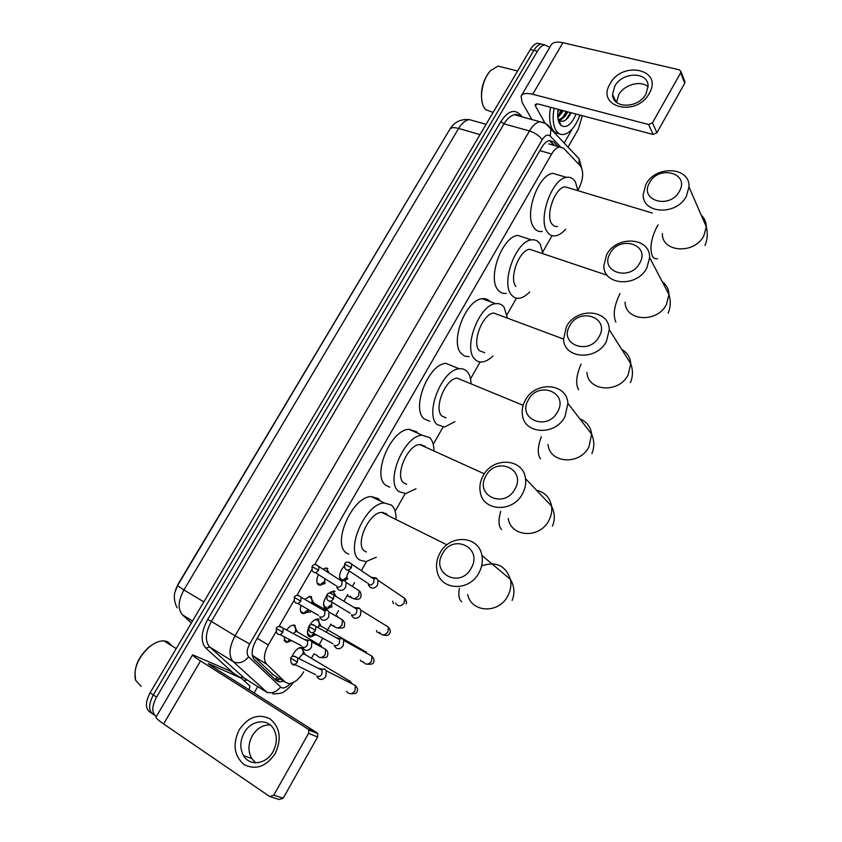 <?xml version="1.0" encoding="UTF-8"?>
<svg xmlns="http://www.w3.org/2000/svg" width="842" height="842" viewBox="0 0 842 842"><rect width="100%" height="100%" fill="white"/><g stroke="black" fill="none" stroke-linecap="round" stroke-linejoin="round"><path stroke-width="1.26" d="M323.728 583.748L320.223 585.232L318.487 584.822C316.255 582.906 316.255 579.507 318.476 574.633M323.023 569.203L326.075 568.024L327.885 568.476M307.288 612.218L303.741 613.681L302.11 613.313C300.194 611.966 299.857 609.324 301.078 605.387M304.73 599.357L309.888 596.42L311.593 596.82M290.69 640.951L287.101 642.383L285.585 642.057L283.88 636.605M286.627 630.048C288.88 626.943 291.195 625.29 293.563 625.069L295.153 625.427M340.2 579.622C338.737 575.549 340.063 571.023 344.157 566.034M331.138 606.956L326.97 608.934L325.296 608.545C322.675 606.04 323.065 601.883 326.475 596.062M328.654 593.452L333.348 590.989L335.095 591.41M315.034 635.015L310.803 636.962L309.246 636.615C307.172 635.173 306.898 632.268 308.414 627.9M308.993 626.574C311.466 621.943 314.298 619.407 317.487 618.965L319.129 619.333M295.858 665.001L293.058 664.938L291.795 663.717M291.953 656.844C294.374 651.108 297.552 647.877 301.499 647.182L302.678 647.361M252.232 654.929L273.418 675M275.997 631.658L268.303 644.972C263.82 653.55 263.262 659.949 266.63 664.18L285.438 682.315L289.132 683.693C294.363 683.125 299.226 679.168 303.72 671.811M450.449 128.268L178.02 584.232L175.462 590.21M548.689 143.877L559.498 146.929C556.73 147.539 554.12 149.897 551.678 154.002L314.645 564.687M307.983 635.268L308.361 634.605M311.719 569.75L296.889 595.452M293.942 600.546L278.965 626.501M577.886 190.271L578.664 188.913C583.338 179.241 583.916 171.589 580.391 165.969L563.635 148.297L559.498 146.929M311.551 658.065L314.013 653.75M318.855 645.246L322.823 638.268M326.286 632.195L330.674 624.49M335.895 615.302L338.558 610.629M343.883 601.283L346.999 595.799M352.345 586.411L354.493 582.643M361.323 570.644L366.481 561.593M395.151 511.231L405.17 493.623M433.241 444.323L443.05 427.094M470.531 378.826L480.14 361.955M507.063 314.676L516.472 298.152M542.837 251.842L552.057 235.644M347.104 579.138L344.852 580.654M156.296 716.584C151.602 712.9 151.686 706.406 156.549 697.113L537.417 51.225L533.86 50.362C536.07 46.72 538.47 44.605 541.059 44.047L544.742 44.858L541.059 44.047C538.47 44.605 536.07 46.72 533.86 50.362L153.318 694.945L533.86 50.362L530.302 49.52C532.523 45.868 534.923 43.773 537.512 43.205L541.196 44.016M154.054 714.837C148.413 711.637 148.171 705.007 153.318 694.945C148.171 705.007 148.413 711.637 154.054 714.837L154.728 715.3M151.518 713.111L150.855 712.658C145.203 709.448 144.95 702.817 150.097 692.787L530.302 49.52M558.057 146.519L553.657 141.919L549.458 140.519C546.679 141.119 544.069 143.456 541.638 147.529L255.968 640.509C251.484 649.056 250.958 655.455 254.379 659.696L276.25 680.557L279.933 681.936L283.407 681.157M280.133 679.136L275.471 679.799M560.982 110.06L558.067 116.343L560.982 110.06M582.275 115.701L578.433 129.005L568.055 147.055M257.757 686.609L254.105 692.977M537.417 51.225C539.638 47.562 542.038 45.447 544.616 44.879L549.805 47.32M549.626 140.498L554.478 145.508M275.208 753.569C266.093 766.736 255.673 770.388 243.948 764.504C234.034 755.737 232.445 744.181 239.181 729.846C248.064 716.984 258.336 713.311 269.998 718.826C280.144 727.278 281.881 738.855 275.208 753.569M244.201 732.729C239.949 740.865 239.728 748.506 243.548 755.642C249.6 766.557 266.24 764.42 272.997 751.685C277.06 743.875 277.386 736.497 273.987 729.561C268.156 717.921 251.095 719.847 244.201 732.729M255.6 762.81L251.695 758.484C247.885 751.401 248.074 743.833 252.284 735.771C256.884 728.372 262.841 724.741 270.177 724.899M316.855 732.666L317.75 733.677L317.581 737.003L308.593 733.329L308.782 729.972L307.877 728.951L316.855 732.666L210.205 665.212L208.206 663.654L209.269 664.001L241.191 678.115L249.885 685.967L249.137 689.83M241.191 678.115L229.192 670.569L192.629 654.802C192.144 655.223 194.776 657.265 200.533 660.938L307.877 728.951M192.534 654.96L156.159 716.837C155.433 717.647 157.917 720.015 163.601 723.952L269.756 796.574L273.745 795.216L283.228 798.163L279.291 799.511L271.061 796.974M308.593 733.329L273.745 795.216M317.581 737.003L283.228 798.163M141.161 686.409L135.457 680.01C133.373 668.422 138.172 657.255 149.823 646.509C154.844 642.593 159.57 640.709 163.99 640.867L167.663 641.72L172.147 646.046M236.434 681.799L238.381 683.03M233.202 679.747L235.15 680.978M135.562 678.789C133.573 667.717 138.151 657.065 149.287 646.803L153.349 644.046M165.779 642.004L166.327 642.225M471.246 568.118C483.224 547.753 453.028 533.049 442.534 553.668C430.378 573.57 460.395 589.147 471.246 568.118M439.945 553.089C449.554 534.017 478.751 535.312 481.908 555.436C482.992 561.298 482.024 567.066 478.993 572.749C469.478 591.737 440.934 590.663 437.198 571.623C435.746 565.35 436.661 559.183 439.945 553.089M387.899 515.462L386.299 513.673L381.7 512.389C368.67 512.346 354.377 545.321 364.86 551.247L366.27 551.984M376.3 557.215L365.912 561.635L359.818 560.077C344.283 551.626 365.249 502.969 384.405 503.021L391.267 504.968C394.488 507.684 396.077 512.199 396.035 518.514M348.735 554.215L346.915 553.257C331.211 544.721 352.03 496.401 371.322 496.58L378.247 498.569L380.521 501.106M383.142 512.399L383.131 513.094M514.946 489.023C526.639 469.141 496.18 455.764 485.96 475.856C474.078 495.307 504.369 509.515 514.946 489.023M483.119 475.804C492.823 456.438 523.482 458.143 525.492 478.645C526.166 483.761 525.176 488.792 522.524 493.717C512.862 513.052 482.803 511.483 480.235 491.97C479.277 486.487 480.235 481.098 483.119 475.804M425.768 447.27L424.81 446.165L419.769 444.544C407.402 444.765 394.309 476.33 403.823 482.94L406.633 484.276M416.032 488.76L405.686 493.591L398.897 491.581C384.783 482.108 403.981 435.535 422.158 435.209L429.673 437.64C432.42 440.377 433.851 444.608 433.967 450.312M389.751 487.171L385.868 485.297C371.585 475.762 390.646 429.504 408.959 429.294L416.548 431.767L417.864 433.283M420.958 444.523L420.958 445.092M557.562 411.854C569.003 392.446 538.291 380.331 528.344 399.929C516.714 418.927 547.268 431.841 557.562 411.854M525.261 400.36C535.007 380.837 566.919 382.742 567.918 403.392L564.993 416.622C555.246 436.167 523.882 434.304 522.345 414.569C521.745 409.738 522.714 405.002 525.261 400.36M462.847 380.479L457.101 378.111C445.386 378.542 433.325 408.844 441.976 416.085L446.102 417.874M454.901 421.695L444.513 427.041L437.145 424.547C424.336 414.148 442.008 369.428 459.237 368.775C462.479 368.407 465.163 369.385 467.268 371.732C469.615 374.469 470.888 378.426 471.088 383.605M429.862 421.347L424 418.769C411.022 408.317 428.546 363.902 445.913 363.355L459.237 368.775M599.157 336.558C610.345 317.592 579.401 306.698 569.718 325.801C558.341 344.378 589.137 356.04 599.157 336.558M566.403 326.707C576.149 307.12 609.155 309.046 609.271 329.696L606.429 341.368C596.662 361.018 564.161 359.071 563.54 339.263L566.403 326.707M499.169 315.055L493.738 313.024C482.645 313.645 471.478 342.82 479.319 350.619L484.687 352.735M492.896 355.977C489.339 359.46 485.845 361.439 482.424 361.923C479.298 362.302 476.688 361.292 474.593 358.913C462.974 347.672 479.33 304.593 495.643 303.688C499.117 303.225 501.927 304.404 504.095 307.204L507.452 318.139M469.047 356.692L464.816 356.145L461.332 353.619C449.544 342.357 465.763 299.563 482.203 298.742C485.445 298.331 488.128 299.32 490.276 301.71M639.762 263.051C650.698 244.517 619.554 234.781 610.113 253.41C598.988 271.587 629.995 282.059 639.762 263.051M606.587 254.768C616.302 235.202 650.245 237.002 649.614 257.536L646.888 267.924C637.12 287.585 603.64 285.691 603.809 265.946L606.587 254.768M529.702 291.921C526.239 295.563 522.819 297.658 519.451 298.205C516.125 298.657 513.399 297.468 511.252 294.637C500.727 282.638 515.967 241.033 531.397 239.896C535.049 239.36 537.975 240.728 540.154 243.991L543.048 253.747M506.189 293.416C502.842 293.847 500.074 292.648 497.896 289.816C487.202 277.807 502.295 236.465 517.851 235.413L525.419 237.918M534.775 250.969L529.681 249.264C519.188 250.021 508.778 278.207 515.883 286.522M679.41 191.281C690.114 173.168 658.781 164.527 649.571 182.714C638.678 200.491 669.895 209.816 679.41 191.281M645.835 184.493C655.486 165.011 690.261 166.569 688.988 186.903L686.388 196.197C676.663 215.805 642.33 214.1 643.183 194.513L645.835 184.493M569.687 188.198L564.95 186.777C555.025 187.661 545.279 214.963 551.699 223.74L554.257 226.182L557.52 226.624M565.645 229.224C562.288 233.024 558.941 235.223 555.615 235.834C552.142 236.36 549.321 234.971 547.174 231.687C537.638 218.994 551.91 178.683 566.508 177.378C570.318 176.767 573.307 178.336 575.475 182.072L577.928 190.671M542.269 231.487C538.764 231.992 535.912 230.603 533.723 227.329C524.019 214.636 538.154 174.578 552.868 173.336L559.909 175.42M302.804 654.308C303.604 651.14 303.204 649.045 301.594 648.045L298.584 648.151M305.036 654.192L304.088 653.929C302.131 654.255 300.489 655.844 299.163 658.707M317.224 676.979L318.897 678.873C321.581 680.083 323.896 679.241 325.875 676.347L326.286 670.842L325.012 669.179L319.834 669.074M316.781 676.063C318.718 676.936 320.402 676.326 321.833 674.231L322.128 670.221L320.897 668.811L318.634 668.474M307.435 632.31L309.003 635.1L310.372 635.405M311.929 635.047L314.234 633.573M318.886 626.016C319.623 622.943 319.223 620.901 317.697 619.88L314.582 619.965M321.644 626.469L320.171 625.627L317.35 627.227M334.506 646.14L336.284 648.193C338.968 649.35 341.284 648.498 343.241 645.635L343.715 640.394L342.536 638.741L337.4 638.383M334.232 645.277C336.179 646.109 337.863 645.498 339.284 643.414L339.621 639.615L338.305 638.089L336.253 637.741M315.024 634.005L315.792 634.984M323.549 604.356L325.044 607.05L326.517 607.398M328.201 606.966L330.938 604.956M335.148 595.926L333.664 591.958L330.453 592.021M351.63 615.607L353.503 617.786C356.198 618.912 358.513 618.049 360.46 615.207L360.965 610.229L359.06 607.977L355.64 607.671M355.598 607.682L354.819 607.987M351.524 614.776C353.482 615.586 355.156 614.955 356.566 612.902L356.934 609.282L355.556 607.661L353.714 607.314M331.548 601.977L331.843 606.861M339.526 576.654L340.936 579.233L342.505 579.622M344.315 579.117L346.883 577.149M349.43 571.118C346.809 574.433 346.251 577.054 347.746 578.991L343.925 579.285M368.607 585.369L370.554 587.674C373.259 588.747 375.574 587.874 377.5 585.064L378.047 580.327L376.058 577.949L373.069 577.57M372.838 577.623L372.09 577.886M368.659 584.569C370.617 585.337 372.29 584.706 373.69 582.664L374.08 579.233L372.648 577.517L371.017 577.17M368.312 583.38L368.364 584.39M284.059 640.162L286.469 641.341M288.059 640.983L290.058 639.825M295.342 631.637C296.047 628.532 295.605 626.469 294.005 625.448L292.974 625.132M298.015 632.279L296.437 631.353L293.069 633.468M302.931 648.014L304.562 649.845C307.183 651.003 309.467 650.15 311.414 647.319L311.835 641.93L310.677 640.394L305.709 640.162M302.415 646.961C304.309 647.793 305.972 647.182 307.383 645.13L307.688 641.215L306.488 639.857L304.467 639.51M300.689 611.524L303.088 612.65M304.815 612.229L307.498 610.355M311.75 602.914C312.393 599.914 311.95 597.894 310.445 596.862L308.846 596.483M314.424 603.503L312.856 602.619L311.277 603.167M320.034 617.775L321.749 619.744C324.38 620.849 326.664 619.996 328.601 617.175L329.075 612.05L327.306 610.018L323.896 609.734M323.791 609.766L323.075 610.061M319.686 616.765C321.591 617.565 323.244 616.944 324.644 614.902L324.991 611.176L323.717 609.713L321.886 609.366M307.541 609.092L308.456 612.134M317.171 583.138L319.56 584.222M321.423 583.716L323.928 581.885M328.275 572.56L326.728 568.518L325.465 568.108M324.559 578.465L324.98 583.674M336.979 587.821L338.789 589.916C341.431 590.979 343.704 590.116 345.62 587.327L346.136 582.432L344.294 580.285L341.284 579.917M340.999 579.991L340.305 580.254M336.789 586.842C338.705 587.611 340.347 586.979 341.747 584.958L342.115 581.412L340.789 579.864L339.147 579.517M336.632 585.927L336.695 586.79M649.266 93.399C636.352 117.743 595.441 107.018 610.134 83.747C622.48 60.035 663.612 69.549 649.266 93.399M614.713 86.263L612.576 94.42C612.387 108.881 638.415 108.755 645.982 93.999L648.087 86.221C648.477 71.349 622.227 71.591 614.713 86.263M616.565 102.366L618.681 94.788C624.101 84.558 640.846 79.958 648.087 86.852M580.233 115.154L579.317 116.743M572.244 129.015L564.214 142.961M531.933 119.543L522.166 102.492L521.04 96.241C522.493 93.409 526.376 92.746 532.712 94.272L648.635 124.511L652.487 122.785L656.907 132.762L653.087 134.457L538.133 104.008L535.186 104.492L535.449 106.018L544.942 122.974M521.514 95.441L550.952 45.373C552.562 42.268 556.551 41.395 562.919 42.732L679.441 69.854L680.978 71.633L680.662 72.78L652.487 122.785M684.588 80.895L684.735 83.211L656.907 132.762M492.17 112.039L485.666 109.649L484.276 107.818C478.698 99.598 482.066 79.274 490.581 70.612L498.043 66.086L503.569 67.486M579.928 115.08C575.749 126.289 570.413 132.752 563.919 134.467C560.498 134.983 557.751 133.446 555.688 129.857C552.962 124.542 552.436 117.333 554.12 108.239M559.13 133.615C556.278 133.562 553.962 131.994 552.194 128.9C549.447 123.585 548.91 116.385 550.584 107.302M576.075 114.059C571.392 124.742 566.371 128.542 561.025 125.458L559.435 123.395C557.657 119.911 557.236 115.217 558.172 109.313M558.372 119.448L558.562 119.427C561.351 118.954 563.908 116.628 566.245 112.46L566.698 111.576M558.604 119.732L559.646 119.711C562.667 119.164 565.382 116.554 567.782 111.86M557.73 116.617L562.382 110.428M557.814 117.617L563.456 110.712M557.825 111.944L559.151 109.576M557.983 118.869L558.972 120.122C562.645 122.743 566.424 120.806 570.308 114.312L571.097 112.744M482.34 103.092C479.929 91.504 482.466 80.885 489.96 71.244L490.644 70.549M558.572 121.353L559.309 120.985M559.741 120.732L562.098 118.806M559.046 115.396L561.961 110.323M558.467 120.995L559.162 120.606M559.372 120.469L560.688 119.469M563.287 116.628L566.277 111.46M565.898 119.796L570.602 112.607M272.008 674.032L285.438 682.315M277.502 677.515L274.934 679.294M252.958 655.802L266.63 664.18M257.242 638.31L268.303 644.972M539.848 150.613L551.678 154.002M449.723 129.468C450.754 127.468 453.722 127.121 458.627 128.447L183.914 589.947L177.494 585.716L449.723 129.468M474.73 121.122L469.247 119.585C465.384 120.269 461.837 123.227 458.627 128.447L480.014 134.594M203.827 601.883L183.914 589.947C178.094 600.841 177.63 609.155 182.514 614.892L191.334 623.017M150.097 692.787L156.549 697.113M182.514 614.892L192.513 621.017M560.498 146.845L550.247 136.067C547.774 134.036 545.079 135.267 542.174 139.783L249.685 643.951C246.674 649.677 246.338 653.971 248.653 656.823L281.407 687.693C283.986 688.567 286.912 687.209 290.206 683.599M574.591 154.002L579.138 158.843L578.991 164.495M247.422 680.115L243.717 680.347M233.844 673.495L205.869 648.14C200.364 641.73 200.985 632.142 207.732 619.386L500.822 121.658C507.41 111.66 513.578 109.018 519.314 113.744L522.408 116.943M517.556 114.586L518.914 115.996M267.472 692.756L233.15 661.58L209.679 646.972L244.685 678.452M248.653 656.823C243.822 662.549 238.654 664.127 233.15 661.58C228.382 655.897 229.035 647.309 235.076 635.805L211.374 621.407C205.374 632.742 204.806 641.257 209.679 646.972L205.869 648.14M280.533 687.104C275.976 692.598 271.019 694.092 265.683 691.587L242.875 677.263L240.159 677.473M249.685 643.951L235.076 635.805L529.471 130.952L503.99 123.848L211.374 621.407L207.732 619.386M542.174 139.783C539.438 135.825 535.207 132.878 529.471 130.952C532.691 125.595 536.165 122.511 539.88 121.722L545.605 123.574M519.83 116.238L514.441 114.775C510.684 115.533 507.2 118.554 503.99 123.848L500.822 121.658M519.314 113.744L519.146 115.575C516.472 114.207 514.904 113.933 514.441 114.775L539.88 121.722C544.795 122.448 548.479 124.816 550.942 128.847L550.247 136.067M545.869 123.732L579.138 158.843L581.654 167.947M550.068 140.909L553.657 141.919M200.533 660.938L163.601 723.952M467.668 594.568C471.457 612.839 498.843 614.05 507.8 595.936C510.652 590.526 511.526 585.001 510.431 579.38C505.589 565.477 496.001 560.982 481.656 565.898M459.385 588.326C458.174 595.052 458.964 599.546 461.742 601.83M508.242 518.493C510.905 537.249 539.754 538.985 548.847 520.524C551.352 515.809 552.257 510.999 551.563 506.084C549.879 497.517 544.848 492.223 536.48 490.202M500.716 511.368C498.19 520.124 498.475 526.187 501.569 529.544M548.005 444.471C549.658 463.479 579.77 465.542 588.947 446.849L591.652 434.167C590.652 426.778 586.716 421.684 579.875 418.895M541.322 436.682C537.564 446.934 537.291 454.322 540.511 458.858M586.948 372.385C587.705 391.477 618.902 393.688 628.121 374.869L630.763 363.649C630.226 357.334 627.237 352.609 621.785 349.462M581.106 364.112C576.223 375.395 575.391 383.931 578.601 389.73M625.069 302.11C625.059 321.17 657.181 323.381 666.411 304.52L668.958 294.532C668.727 289.153 666.485 284.859 662.222 281.649M620.038 293.542L619.944 293.711C614.144 305.551 612.776 315.024 615.86 322.107M658.107 224.867L656.749 227.14C651.034 238.791 649.561 248.401 652.308 255.947C653.55 258.241 655.297 259.157 657.539 258.683M662.38 233.56C661.696 252.505 694.639 254.579 703.849 235.749L706.28 226.803C706.249 222.204 704.586 218.352 701.281 215.268M290.711 658.223L290.995 662.612C292.921 665.169 295.058 665.012 297.415 662.128L297.763 658.012L294.605 656.15M297.415 662.128L290.722 658.202C291.564 655.707 293.9 655.644 297.763 658.012L322.128 670.221M346.62 691.345C349.198 694.682 351.988 694.492 354.998 690.787L355.335 685.462L350.64 683.094M350.051 680.946L347.525 681.536M315.561 630.363L308.867 626.511L309.067 630.763C310.972 633.416 313.14 633.279 315.561 630.363L315.939 626.448L312.856 624.49M363.081 661.665C365.628 665.117 368.449 664.959 371.543 661.212L371.943 656.16L367.417 653.634M366.375 651.855L364.502 652.003M360.313 660.16L361.092 661.286M333.527 598.904L326.833 595.136L326.98 599.23C328.854 601.956 331.043 601.851 333.527 598.904L333.937 595.189L330.927 593.147M379.405 632.258C381.921 635.815 384.773 635.699 387.952 631.91L388.394 627.101L384.068 624.438M379.479 621.617L381.5 622.859M376.479 630.5L377.321 632.374M351.325 567.75L344.631 564.056L344.715 568.013C346.567 570.802 348.777 570.718 351.325 567.75L351.756 564.214L348.83 562.109M395.582 603.125C398.077 606.777 400.95 606.693 404.202 602.872L404.697 598.304L400.571 595.515M392.625 601.177L393.403 603.714M282.87 632.258L276.292 628.448L276.565 632.805C278.439 635.278 280.544 635.1 282.87 632.258L283.217 628.237L280.27 626.448M321.433 646.119L320.665 645.193L318.444 645.446M316.845 655.223C319.381 658.497 322.17 658.276 325.201 654.56L325.591 649.256L321.191 646.909M314.592 654.055L315.245 654.708M300.805 601.114L294.237 597.378L294.447 601.588C296.3 604.135 298.426 603.977 300.805 601.114L301.194 597.283L298.3 595.42M337.958 616.933L337.242 616.06M333.558 625.501C336.074 628.89 338.894 628.7 342.01 624.943L342.452 619.891L338.221 617.407M330.99 624.027L331.874 625.501M336.316 615.849L335.748 615.955M318.571 570.276L312.003 566.603L312.161 570.666C313.992 573.297 316.129 573.16 318.571 570.276L318.992 566.624L316.171 564.687M354.008 587.474L353.272 587.011M350.146 596.052C352.63 599.546 355.471 599.388 358.66 595.589L359.145 590.779L355.103 588.179M347.441 594.368L348.346 596.536M562.919 42.732L532.712 94.272M684.735 83.211L680.662 72.78M536.743 103.798L535.449 106.018M653.087 134.457L648.635 124.511M278.049 681.641L278.881 681.294M554.12 145.413L549.437 140.53M310.803 636.962L308.014 635.331M326.97 608.934L324.181 607.366M287.101 642.383L284.291 640.709M303.741 613.681L300.941 612.071M320.223 585.232L317.434 583.695M450.017 128.963C454.364 122.037 460.774 118.911 469.247 119.585L486.087 124.321M177.462 585.769L174.789 592.684C174.536 593.315 173.094 600.072 177.167 607.85M537.512 43.205L544.616 44.879M276.66 679.915L279.933 681.936M272.703 693.903C279.523 693.755 283.449 692.882 284.47 691.293C285.638 691.187 292.237 684.62 293.069 682.673M243.548 755.642L251.695 758.484M317.75 733.677L308.782 729.972M176.199 648.624L163.99 640.867M149.287 646.803L149.823 646.509M512.083 600.441C515.009 593.442 514.451 586.421 510.431 579.38L481.908 555.436M384.405 503.021L371.322 496.58M381.7 512.389L446.934 544.837M552.447 526.145C555.183 519.651 554.889 512.957 551.563 506.084L525.492 478.645M422.158 435.209L408.959 429.294M419.769 444.544L484.339 473.825M591.884 453.554C594.505 447.376 594.431 440.913 591.652 434.167L567.918 403.392M457.101 378.111L523.145 405.318M630.426 382.594C632.984 376.627 633.1 370.312 630.763 363.649L609.271 329.696M495.643 303.688L482.203 298.742M493.738 313.024L563.519 339.042M668.116 313.224C670.642 307.362 670.927 301.131 668.958 294.532L649.614 257.536M531.397 239.896L517.851 235.413M529.681 249.264L607.324 275.323M704.964 245.39C707.501 239.57 707.933 233.381 706.28 226.803L688.988 186.903M566.508 177.378L552.868 173.336M564.95 186.777L652.287 213.026M351.335 693.65C354.966 693.934 356.913 693.177 357.176 691.356C356.976 689.914 359.187 690.503 355.335 685.462L326.286 670.842M351.24 683.399L351.756 683.083L349.283 680.799L304.088 653.929M304.846 654.087L301.541 648.014M321.212 669.032L325.012 669.179M294.574 664.37L315.561 674.674M316.813 634.984L311.856 635.078M367.375 664.17C371.606 664.527 373.69 663.791 373.627 661.938C374.501 660.602 373.943 658.676 371.943 656.16L343.715 640.394M308.867 626.511C309.74 623.975 312.098 623.954 315.939 626.448L339.621 639.615M320.918 625.764L317.529 619.786M320.171 625.627L365.554 651.687M363.397 662.265L361.892 661.444M338.779 638.425L342.536 638.741M312.519 632.637L332.948 643.783M331.948 606.935L327.959 607.061M383.047 634.889C386.752 636.047 389.046 635.352 389.941 632.784C390.783 631.658 390.267 629.763 388.394 627.101L360.965 610.229M326.843 595.126C327.759 592.547 330.127 592.568 333.937 595.189L356.934 609.282M336.19 596.557L333.379 591.81M380.3 633.658L378.184 632.553M356.166 608.103L359.892 608.587M330.274 601.209L350.167 613.187M406.097 603.893C406.918 602.967 406.454 601.104 404.697 598.304L378.047 580.327M344.641 564.035C345.588 561.425 347.967 561.488 351.756 564.214L374.08 579.233M373.374 578.065L377.069 578.707M347.851 570.076L367.238 582.885M311.835 641.93L325.591 649.256C327.664 650.877 328.338 652.908 327.612 655.339C327.612 657.234 325.496 657.96 321.244 657.507M316.897 655.329L316.097 654.887M276.292 628.448C277.007 626.038 279.323 625.964 283.217 628.237L307.688 641.215M297.247 631.511L293.879 625.385M296.437 631.353L319.792 645.014M306.856 640.109L310.677 640.394M279.86 634.521L301.236 645.635M310.309 612.134L304.657 612.292M329.075 612.05L342.452 619.891C344.462 621.785 345.083 623.796 344.304 625.89C344.988 627.69 342.683 628.374 337.421 627.953M334.074 626.385L332.779 625.69M294.237 597.378C295.553 594.726 297.879 594.705 301.194 597.283L324.991 611.176M313.656 602.756L310.193 596.725M312.856 602.619L325.075 609.513M324.212 610.082L328.001 610.513M297.615 603.398L318.434 615.334M325.012 583.695L321.086 583.864M346.136 582.432L359.145 590.779C360.702 591.831 361.271 593.81 360.86 596.704C360.102 599.42 357.482 600.03 352.987 598.515M351.535 597.873L349.314 596.768M312.014 566.592C313.508 563.877 315.834 563.887 318.992 566.624L342.115 581.412M329.275 573.202L326.37 568.329M341.41 580.317L345.157 580.917M315.192 572.571L335.474 585.316M612.576 94.42L616.165 102.029M685.051 82.074L680.978 71.633M559.646 119.711L558.562 119.427M558.972 120.122L561.025 125.458M517.598 71.012L498.043 66.086M489.96 71.244L490.581 70.612"/></g></svg>
